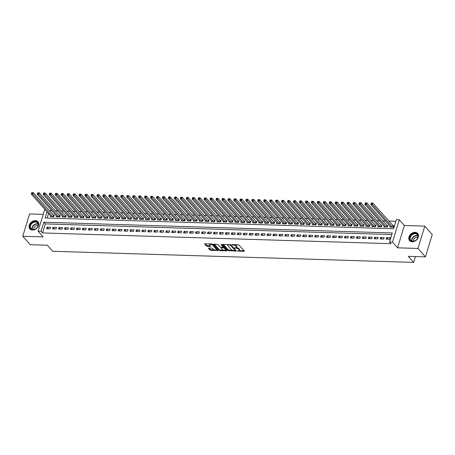 <?xml version="1.0" encoding="UTF-8"?>
<svg xmlns="http://www.w3.org/2000/svg" width="455" height="455" viewBox="0 0 455 455"><rect width="100%" height="100%" fill="white"/><g stroke="black" fill="none" stroke-linecap="round" stroke-linejoin="round"><path stroke-width="0.68" d="M237.231 250.95L244.062 251.382L244.352 251.075L239.085 245.126L238.21 244.773L231.993 244.585L233.21 245.069A2.173 0.887 -163 0 1 236.014 246.189L236.458 246.684A2.173 0.887 -163 0 1 236.663 247.258A2.173 0.887 -163 0 1 235.519 247.679L234.513 247.878L235.929 248.146A2.173 0.887 -163 0 1 238.738 249.26L239.176 249.755A2.173 0.887 -163 0 1 239.381 250.33A2.173 0.887 -163 0 1 238.244 250.756L237.231 250.95M32.47 230.054A5.392 4.095 -41.5 0 0 37.81 227.045A5.392 4.095 -41.5 0 0 37.941 221.773A5.392 4.095 -41.5 0 0 35.342 220.641A5.392 4.095 -41.5 0 0 30.002 223.644A5.392 4.095 -41.5 0 0 29.871 228.922A5.392 4.095 -41.5 0 0 32.47 230.054M412.202 241.764A5.392 4.095 -41.5 0 0 417.542 238.761A5.392 4.095 -41.5 0 0 417.679 233.483A5.392 4.095 -41.5 0 0 415.079 232.351A5.392 4.095 -41.5 0 0 409.739 235.354A5.392 4.095 -41.5 0 0 409.608 240.632A5.392 4.095 -41.5 0 0 412.202 241.764M208.76 248.032L208.464 248.345L209.943 250.011L210.819 250.358L218.076 250.438L212.747 244.312L211.865 243.965L204.613 243.88L206.462 246.081L210.29 246.519L210.585 246.206L209.698 245.205A1.814 0.739 -163 0 1 209.527 244.722A1.814 0.739 -163 0 1 210.966 244.42A1.814 0.739 -163 0 1 212.826 245.302L216.296 249.221A1.814 0.739 -163 0 1 216.466 249.698A1.814 0.739 -163 0 1 215.027 250A1.814 0.739 -163 0 1 213.167 249.124L211.712 248.123L208.76 248.032M391.795 234.587L45.318 223.9L42.554 232.949L41.064 231.265L38.083 231.174L44.783 209.26M425.425 256.876L417.974 248.458L424.799 226.135L432.25 234.552L425.425 256.876L408.3 256.347L413.663 262.404L52.695 251.274L47.326 245.217L30.201 244.688L22.75 236.27L43.151 236.896L38.083 231.174M424.799 226.135L404.398 225.504L397.573 247.827L417.974 248.458M397.573 247.827L392.506 242.106L389.525 242.014L392.295 232.966L43.828 222.216L41.064 231.265M42.554 232.949L391.016 243.698L389.525 242.014M228.126 250.574L235.9 251.132L236.196 250.819L230.93 244.87L223.155 244.312L222.859 244.625L228.126 250.574L228.313 249.966L232.858 250.432M226.812 250.853L219.913 250.642L219.037 250.29L213.702 244.164L217.888 244.471L220.027 246.883L220.902 247.23L223.217 247.162L220.931 244.466L221.75 244.494L227.102 250.54L226.812 250.853L226.96 250.375M43.225 214.368L29.575 213.947L22.75 236.27M50.522 215.738L50.26 216.591L53.832 216.705L54.293 215.192L53.252 215.164M56.477 215.926L56.215 216.773L59.793 216.887L60.253 215.38L59.207 215.346M62.432 216.108L62.176 216.961L65.747 217.069L66.208 215.562L65.167 215.528M68.392 216.29L68.131 217.143L71.702 217.251L72.163 215.744L71.122 215.715M74.347 216.478L74.085 217.325L77.663 217.439L78.124 215.932L77.077 215.898M80.302 216.66L80.046 217.513L83.618 217.621L84.078 216.114L83.037 216.079M86.262 216.842L86.001 217.695L89.572 217.803L90.033 216.296L88.992 216.261M92.217 217.029L91.956 217.877L95.533 217.99L95.994 216.478L94.947 216.449M98.172 217.211L97.91 218.064L101.488 218.173L101.948 216.665L100.908 216.631M104.132 217.393L103.871 218.246L107.443 218.355L107.903 216.847L106.862 216.813M110.087 217.575L109.826 218.428L113.403 218.542L113.864 217.029L112.817 217.001M116.042 217.763L115.78 218.61L119.358 218.724L119.819 217.217L118.778 217.183M122.003 217.945L121.741 218.798L125.313 218.906L125.773 217.399L124.733 217.365M127.957 218.127L127.696 218.98L131.268 219.088L131.734 217.581L130.687 217.553M133.912 218.315L133.651 219.162L137.228 219.276L137.689 217.769L136.648 217.735M139.867 218.497L139.611 219.35L143.183 219.458L143.643 217.951L142.603 217.917M145.827 218.679L145.566 219.532L149.138 219.64L149.604 218.133L148.557 218.099M151.782 218.866L151.521 219.714L155.098 219.828L155.559 218.315L154.518 218.286M157.737 219.048L157.481 219.901L161.053 220.01L161.514 218.502L160.473 218.468M163.698 219.23L163.436 220.083L167.008 220.192L167.468 218.684L166.428 218.65M169.652 219.412L169.391 220.265L172.968 220.379L173.429 218.866L172.388 218.838M175.607 219.6L175.351 220.447L178.923 220.561L179.384 219.054L178.343 219.02M181.568 219.782L181.306 220.635L184.878 220.743L185.339 219.236L184.298 219.202M187.523 219.964L187.261 220.817L190.838 220.925L191.299 219.418L190.253 219.39M193.477 220.152L193.221 220.999L196.793 221.113L197.254 219.606L196.213 219.572M199.438 220.334L199.176 221.187L202.748 221.295L203.209 219.788L202.168 219.754M205.393 220.516L205.131 221.369L208.708 221.477L209.169 219.97L208.123 219.936M211.347 220.703L211.092 221.551L214.663 221.665L215.124 220.152L214.083 220.123M217.308 220.885L217.046 221.739L220.618 221.847L221.079 220.339L220.038 220.305M223.263 221.067L223.001 221.921L226.579 222.029L227.039 220.521L225.993 220.487M229.218 221.249L228.962 222.103L232.533 222.216L232.994 220.703L231.953 220.675M235.178 221.437L234.917 222.285L238.488 222.398L238.949 220.891L237.908 220.857M241.133 221.619L240.871 222.472L244.449 222.58L244.909 221.073L243.863 221.039M247.088 221.801L246.832 222.654L250.404 222.762L250.864 221.255L249.823 221.227M253.048 221.989L252.787 222.836L256.358 222.95L256.819 221.443L255.778 221.409M259.003 222.171L258.741 223.024L262.319 223.132L262.78 221.625L261.733 221.591M264.958 222.353L264.696 223.206L268.274 223.314L268.734 221.807L267.694 221.773M270.918 222.54L270.657 223.388L274.228 223.502L274.689 221.989L273.648 221.96M276.873 222.722L276.612 223.576L280.183 223.684L280.65 222.176L279.603 222.142M282.828 222.905L282.566 223.758L286.144 223.866L286.604 222.358L285.564 222.324M288.788 223.087L288.527 223.94L292.099 224.053L292.559 222.54L291.518 222.512M294.743 223.274L294.482 224.122L298.053 224.235L298.52 222.728L297.473 222.694M300.698 223.456L300.436 224.309L304.014 224.417L304.475 222.91L303.434 222.876M306.653 223.638L306.397 224.491L309.969 224.599L310.429 223.092L309.389 223.064M312.613 223.826L312.352 224.673L315.924 224.787L316.39 223.28L315.343 223.246M318.568 224.008L318.307 224.861L321.884 224.969L322.345 223.462L321.304 223.428M324.523 224.19L324.267 225.043L327.839 225.151L328.3 223.644L327.259 223.61M330.484 224.378L330.222 225.225L333.794 225.339L334.254 223.826L333.214 223.797M336.438 224.56L336.177 225.413L339.754 225.521L340.215 224.014L339.174 223.979M342.393 224.742L342.137 225.595L345.709 225.703L346.17 224.196L345.129 224.161M348.354 224.924L348.092 225.777L351.664 225.89L352.125 224.378L351.084 224.349M354.308 225.111L354.047 225.959L357.624 226.072L358.085 224.565L357.038 224.531M360.263 225.293L360.007 226.146L363.579 226.254L364.04 224.747L362.999 224.713M366.224 225.475L365.962 226.328L369.534 226.436L369.995 224.929L368.954 224.901M372.179 225.663L371.917 226.51L375.494 226.624L375.955 225.117L374.909 225.083M378.133 225.845L377.877 226.698L381.449 226.806L381.91 225.299L380.869 225.265M384.094 226.027L383.832 226.88L387.404 226.988L387.865 225.481L386.824 225.447M386.102 239.131L389.673 239.239L390.134 237.732L386.562 237.624L386.102 239.131M380.141 238.949L383.719 239.057L384.179 237.55L380.602 237.436L380.141 238.949M374.186 238.761L377.758 238.875L378.219 237.362L374.647 237.254L374.186 238.761M368.232 238.579L371.803 238.687L372.264 237.18L368.692 237.072L368.232 238.579M362.271 238.397L365.848 238.505L366.309 236.998L362.732 236.884L362.271 238.397M356.316 238.21L359.888 238.323L360.349 236.816L356.777 236.702L356.316 238.21M350.361 238.028L353.933 238.136L354.394 236.628L350.822 236.52L350.361 238.028M344.401 237.846L347.978 237.954L348.439 236.446L344.862 236.338L344.401 237.846M338.446 237.658L342.018 237.772L342.478 236.264L338.907 236.151L338.446 237.658M332.491 237.476L336.063 237.59L336.524 236.077L332.952 235.969L332.491 237.476M326.531 237.294L330.108 237.402L330.569 235.895L326.991 235.787L326.531 237.294M320.576 237.112L324.148 237.22L324.614 235.713L321.037 235.599L320.576 237.112M314.621 236.924L318.193 237.038L318.654 235.525L315.082 235.417L314.621 236.924M308.661 236.742L312.238 236.85L312.699 235.343L309.121 235.235L308.661 236.742M302.706 236.56L306.278 236.668L306.744 235.161L303.166 235.047L302.706 236.56M296.751 236.373L300.323 236.486L300.783 234.979L297.212 234.865L296.751 236.373M290.79 236.19L294.368 236.299L294.829 234.791L291.257 234.683L290.79 236.19M284.836 236.008L288.407 236.117L288.874 234.609L285.296 234.501L284.836 236.008M278.881 235.821L282.453 235.935L282.913 234.427L279.342 234.314L278.881 235.821M272.92 235.639L276.498 235.753L276.958 234.24L273.387 234.132L272.92 235.639M266.966 235.457L270.543 235.565L271.004 234.058L267.426 233.95L266.966 235.457M261.011 235.275L264.582 235.383L265.043 233.876L261.471 233.762L261.011 235.275M255.05 235.087L258.628 235.201L259.088 233.688L255.517 233.58L255.05 235.087M249.095 234.905L252.673 235.013L253.134 233.506L249.556 233.398L249.095 234.905M243.141 234.723L246.712 234.831L247.173 233.324L243.601 233.21L243.141 234.723M237.186 234.535L240.758 234.649L241.218 233.142L237.646 233.028L237.186 234.535M231.225 234.353L234.803 234.462L235.263 232.954L231.686 232.846L231.225 234.353M225.27 234.171L228.842 234.28L229.303 232.772L225.731 232.664L225.27 234.171M219.316 233.984L222.887 234.097L223.348 232.59L219.776 232.477L219.316 233.984M213.355 233.802L216.933 233.915L217.393 232.403L213.816 232.295L213.355 233.802M207.4 233.62L210.972 233.728L211.433 232.221L207.861 232.113L207.4 233.62M201.446 233.438L205.017 233.546L205.478 232.039L201.906 231.925L201.446 233.438M195.485 233.25L199.062 233.364L199.523 231.851L195.946 231.743L195.485 233.25M189.53 233.068L193.102 233.176L193.563 231.669L189.991 231.561L189.53 233.068M183.575 232.886L187.147 232.994L187.608 231.487L184.036 231.373L183.575 232.886M177.615 232.698L181.192 232.812L181.653 231.305L178.076 231.191L177.615 232.698M171.66 232.516L175.232 232.624L175.693 231.117L172.121 231.009L171.66 232.516M165.705 232.334L169.277 232.442L169.738 230.935L166.166 230.827L165.705 232.334M159.745 232.147L163.322 232.26L163.783 230.753L160.206 230.639L159.745 232.147M153.79 231.965L157.362 232.078L157.828 230.566L154.251 230.457L153.79 231.965M147.835 231.783L151.407 231.891L151.868 230.384L148.296 230.275L147.835 231.783M141.875 231.601L145.452 231.709L145.913 230.202L142.335 230.088L141.875 231.601M135.92 231.413L139.492 231.527L139.958 230.014L136.381 229.906L135.92 231.413M129.965 231.231L133.537 231.339L133.998 229.832L130.426 229.724L129.965 231.231M124.005 231.049L127.582 231.157L128.043 229.65L124.471 229.536L124.005 231.049M118.05 230.861L121.621 230.975L122.088 229.468L118.51 229.354L118.05 230.861M112.095 230.679L115.667 230.787L116.127 229.28L112.556 229.172L112.095 230.679M106.134 230.497L109.712 230.605L110.173 229.098L106.601 228.99L106.134 230.497M100.18 230.31L103.757 230.423L104.218 228.916L100.64 228.802L100.18 230.31M94.225 230.128L97.797 230.241L98.257 228.728L94.685 228.62L94.225 230.128M88.27 229.946L91.842 230.054L92.302 228.546L88.731 228.438L88.27 229.946M82.309 229.764L85.887 229.872L86.348 228.364L82.77 228.251L82.309 229.764M76.355 229.576L79.926 229.69L80.387 228.177L76.815 228.069L76.355 229.576M70.4 229.394L73.972 229.502L74.432 227.995L70.861 227.887L70.4 229.394M64.439 229.212L68.017 229.32L68.478 227.813L64.9 227.699L64.439 229.212M58.485 229.024L62.056 229.138L62.517 227.631L58.945 227.517L58.485 229.024M52.53 228.842L56.102 228.95L56.562 227.443L52.99 227.335L52.53 228.842M50.607 227.261L47.03 227.153L46.569 228.66L50.147 228.768L50.607 227.261M395.856 221.312L388.763 221.096M385.425 220.993L382.803 220.908M379.47 220.806L376.848 220.726M373.51 220.624L370.893 220.544M367.555 220.442L364.933 220.356M361.6 220.254L358.978 220.174M355.645 220.072L353.023 219.993M349.685 219.89L347.063 219.81M343.73 219.702L341.108 219.623M337.775 219.52L335.153 219.441M331.814 219.338L329.198 219.259M325.86 219.156L323.238 219.071M319.905 218.969L317.283 218.889M313.944 218.787L311.328 218.707M307.989 218.605L305.368 218.519M302.035 218.417L299.413 218.337M296.074 218.235L293.458 218.155M290.119 218.053L287.497 217.973M284.165 217.865L281.543 217.786M278.204 217.683L275.588 217.604M272.249 217.501L269.627 217.422M266.294 217.319L263.673 217.234M260.334 217.132L257.718 217.052M254.379 216.95L251.757 216.87M248.424 216.768L245.802 216.682M242.464 216.58L239.848 216.5M236.509 216.398L233.887 216.318M230.554 216.216L227.932 216.136M224.594 216.028L221.977 215.949M218.639 215.846L216.017 215.767M212.684 215.664L210.062 215.585M206.724 215.482L204.107 215.397M200.769 215.295L198.147 215.215M194.814 215.113L192.192 215.033M188.859 214.931L186.237 214.845M182.899 214.743L180.277 214.663M176.944 214.561L174.322 214.481M170.989 214.379L168.367 214.299M165.029 214.191L162.412 214.112M159.074 214.009L156.452 213.93M153.119 213.827L150.497 213.748M147.158 213.645L144.542 213.56M141.204 213.458L138.582 213.378M135.249 213.276L132.627 213.196M129.288 213.094L126.672 213.008M123.333 212.906L120.712 212.826M117.379 212.724L114.757 212.644M111.418 212.542L108.802 212.462M105.463 212.354L102.841 212.275M99.508 212.172L96.887 212.093M93.548 211.99L90.932 211.911M87.593 211.808L84.971 211.723M81.638 211.62L79.016 211.541M75.678 211.438L73.062 211.359M69.723 211.256L67.101 211.171M63.768 211.069L61.146 210.989M57.808 210.887L55.192 210.807M51.853 210.705L49.339 210.745M48.509 213.469L47.11 218.053M390.049 226.215L389.787 227.062L393.365 227.176L393.825 225.663L392.779 225.635M413.663 262.404L415.449 256.569M49.379 210.625L47.889 208.942M47.019 211.785L45.119 217.996L393.586 228.74L396.35 219.691L399.331 219.782L392.506 242.106M404.398 225.504L399.331 219.782M45.318 223.9L43.828 222.216M386.562 237.624L387.944 239.188M380.602 237.436L381.99 239.006M374.647 237.254L376.035 238.818M368.692 237.072L370.074 238.636M362.732 236.884L364.119 238.454M356.777 236.702L358.165 238.266M350.822 236.52L352.204 238.084M344.862 236.338L346.249 237.902M338.907 236.151L340.295 237.715M332.952 235.969L334.334 237.533M326.991 235.787L328.379 237.351M321.037 235.599L322.424 237.169M315.082 235.417L316.464 236.981M309.121 235.235L310.509 236.799M303.166 235.047L304.554 236.617M297.212 234.865L298.599 236.429M291.257 234.683L292.639 236.247M285.296 234.501L286.684 236.065M279.342 234.314L280.729 235.878M273.387 234.132L274.769 235.696M267.426 233.95L268.814 235.514M261.471 233.762L262.859 235.332M255.517 233.58L256.899 235.144M249.556 233.398L250.944 234.962M243.601 233.21L244.989 234.78M237.646 233.028L239.029 234.592M231.686 232.846L233.074 234.41M225.731 232.664L227.119 234.228M219.776 232.477L221.158 234.041M213.816 232.295L215.204 233.859M207.861 232.113L209.249 233.677M201.906 231.925L203.288 233.495M195.946 231.743L197.333 233.307M189.991 231.561L191.379 233.125M184.036 231.373L185.418 232.943M178.076 231.191L179.463 232.755M172.121 231.009L173.509 232.573M166.166 230.827L167.548 232.391M160.206 230.639L161.593 232.204M154.251 230.457L155.638 232.022M148.296 230.275L149.678 231.84M142.335 230.088L143.723 231.658M136.381 229.906L137.768 231.47M130.426 229.724L131.813 231.288M124.471 229.536L125.853 231.106M118.51 229.354L119.898 230.918M112.556 229.172L113.943 230.736M106.601 228.99L107.983 230.554M100.64 228.802L102.028 230.367M94.685 228.62L96.073 230.185M88.731 228.438L90.113 230.002M82.77 228.251L84.158 229.82M76.815 228.069L78.203 229.633M70.861 227.887L72.243 229.451M64.9 227.699L66.288 229.269M58.945 227.517L60.333 229.081M52.99 227.335L54.372 228.899M47.03 227.153L48.418 228.717M239.381 250.33L239.563 249.727A2.173 0.887 -163 0 0 239.358 249.152L239.176 249.755M236.361 247.554A2.173 0.887 -163 0 1 238.92 248.657L239.358 249.152M236.663 247.258L236.845 246.655A2.173 0.887 -163 0 0 236.64 246.081L236.458 246.684M234.535 244.665A2.173 0.887 -163 0 1 236.202 245.581L236.64 246.081M239.097 250.62L244.09 250.779M223.308 244.318L228.313 249.966M235.116 250.5L235.935 250.523M234.848 250.648L235.053 250.432L230.435 245.211L228.967 244.938A2.173 0.887 -163 0 0 227.83 245.364A2.173 0.887 -163 0 0 228.035 245.939L231.197 249.511A2.173 0.887 -163 0 0 234.001 250.625L234.848 250.648M235.178 250.034L235.053 250.432M230.702 244.705L235.241 249.829M228.302 244.471A2.173 0.887 -163 0 0 228.018 244.762L227.83 245.364M226.84 250.244L225.322 250.199M223.593 250.142L220.095 250.034L219.913 250.642M214.214 244.034L219.219 249.687L220.095 250.034M223.217 247.162L223.337 246.377L221.545 244.352M222.245 249.386A1.814 0.739 -163 0 0 224.105 250.267A1.814 0.739 -163 0 0 225.543 249.966A1.814 0.739 -163 0 0 225.373 249.482L224.15 248.1L223.274 247.753L220.959 247.827L222.245 249.386M225.543 249.966L225.725 249.363A1.814 0.739 -163 0 0 225.555 248.879L225.373 249.482M223.223 247.145L224.332 247.497L225.555 248.879M216.466 249.698L216.648 249.095A1.814 0.739 -163 0 0 216.478 248.618L216.296 249.221M211.717 243.96A1.814 0.739 -163 0 1 213.008 244.699L216.478 248.618M209.903 243.903A1.814 0.739 -163 0 0 209.71 244.119L209.527 244.722M205.125 243.755L206.644 245.472L210.324 245.91M208.913 248.032L210.125 249.408L211.006 249.755L214.459 249.863M216.273 249.92L217.752 249.966M371.269 203.095L371.087 203.698L371.684 203.715L371.866 203.112L371.269 203.095L372.838 203.112L372.378 204.619L370.888 204.574L390.828 227.096M393.626 226.317L372.838 203.112L371.866 203.112M392.318 227.142L371.684 203.715M370.888 204.574L371.087 203.698M415.125 233.256A4.664 3.543 138.5 0 1 417.9 237.453A4.664 3.543 138.5 0 1 412.634 241.4A4.664 3.543 138.5 0 1 409.858 237.203A4.664 3.543 138.5 0 1 415.125 233.256M412.878 241.264A4.322 3.282 -41.5 0 0 417.155 238.858A4.322 3.282 -41.5 0 0 417.263 234.632A4.322 3.282 -41.5 0 0 415.182 233.722A4.322 3.282 -41.5 0 0 410.905 236.134A4.322 3.282 -41.5 0 0 410.797 240.359A4.322 3.282 -41.5 0 0 412.878 241.264M417.804 237.425A3.077 2.338 -41.5 0 0 417.025 237.265A3.077 2.338 -41.5 0 0 414.317 238.545A3.077 2.338 -41.5 0 0 413.504 241.235M417.969 233.864A5.358 4.067 -41.5 0 0 417.889 233.773A5.358 4.067 -41.5 0 0 415.313 232.653A5.358 4.067 -41.5 0 0 410 235.639A5.358 4.067 -41.5 0 0 409.87 240.877A5.358 4.067 -41.5 0 0 409.949 240.962M38.248 223.689A4.664 3.543 138.5 0 1 35.075 229.206A4.664 3.543 138.5 0 1 30.041 227.545A4.664 3.543 138.5 0 1 33.215 222.029A4.664 3.543 138.5 0 1 38.248 223.689M30.491 227.568A4.322 3.282 -41.5 0 0 31.059 228.649A4.322 3.282 -41.5 0 0 35.837 228.723A4.322 3.282 -41.5 0 0 38.095 223.996A4.322 3.282 -41.5 0 0 37.526 222.922A4.322 3.282 -41.5 0 0 32.749 222.842A4.322 3.282 -41.5 0 0 30.491 227.568M33.761 229.513A3.077 2.338 -41.5 0 0 33.767 229.525A3.077 2.338 -41.5 0 1 34.927 226.488A3.077 2.338 -41.5 0 1 38.066 225.714M38.157 222.063L38.226 222.142A5.358 4.067 -41.5 0 0 38.157 222.063A5.358 4.067 -41.5 0 0 32.231 221.972A5.358 4.067 -41.5 0 0 29.433 227.83A5.358 4.067 -41.5 0 0 30.132 229.166A5.358 4.067 -41.5 0 0 30.212 229.252M365.314 202.907L365.132 203.516L365.723 203.533L365.911 202.93L365.314 202.907L366.884 202.93L366.423 204.437L364.933 204.392L384.873 226.914M387.666 226.135L366.884 202.93L365.911 202.93M386.363 226.96L365.723 203.533M364.933 204.392L365.132 203.516M359.359 202.725L359.171 203.328L359.768 203.351L359.956 202.742L359.359 202.725L360.929 202.742L360.462 204.249L358.978 204.204L378.918 226.726M381.711 225.947L360.929 202.742L359.956 202.742M380.408 226.772L359.768 203.351M358.978 204.204L359.171 203.328M353.404 202.543L353.216 203.146L353.814 203.163L353.996 202.56L353.404 202.543L354.968 202.56L354.508 204.067L353.017 204.022L372.963 226.544M375.756 225.765L354.968 202.56L353.996 202.56M374.448 226.59L353.814 203.163M353.017 204.022L353.216 203.146M347.444 202.361L347.262 202.964L347.853 202.981L348.041 202.378L347.444 202.361L349.013 202.378L348.553 203.886L347.063 203.84L367.003 226.362M369.796 225.583L349.013 202.378L348.041 202.378M368.493 226.408L347.853 202.981M347.063 203.84L347.262 202.964M341.489 202.174L341.301 202.776L341.898 202.799L342.086 202.196L341.489 202.174L343.059 202.191L342.598 203.704L341.108 203.652L361.048 226.175M363.841 225.401L343.059 202.191L342.086 202.196M362.538 226.22L341.898 202.799M341.108 203.652L341.301 202.776M335.534 201.992L335.346 202.594L335.944 202.612L336.126 202.009L335.534 201.992L337.098 202.009L336.637 203.516L335.147 203.47L355.093 225.993M357.886 225.214L337.098 202.009L336.126 202.009M356.578 226.038L335.944 202.612M335.147 203.47L335.346 202.594M329.574 201.81L329.392 202.412L329.989 202.429L330.171 201.827L329.574 201.81L331.143 201.827L330.683 203.334L329.192 203.288L349.133 225.811M351.925 225.032L331.143 201.827L330.171 201.827M350.623 225.856L329.989 202.429M329.192 203.288L329.392 202.412M323.619 201.622L323.431 202.225L324.028 202.248L324.216 201.645L323.619 201.622L325.188 201.639L324.728 203.152L323.238 203.106L343.178 225.623M345.971 224.85L325.188 201.639L324.216 201.645M344.668 225.674L324.028 202.248M323.238 203.106L323.431 202.225M317.664 201.44L317.476 202.043L318.073 202.06L318.255 201.457L317.664 201.44L319.228 201.457L318.767 202.964L317.277 202.919L337.223 225.441M340.016 224.662L319.228 201.457L318.255 201.457M338.708 225.487L318.073 202.06M317.277 202.919L317.476 202.043M311.703 201.258L311.521 201.861L312.119 201.878L312.301 201.275L311.703 201.258L313.273 201.275L312.812 202.782L311.322 202.737L331.263 225.259M334.055 224.48L313.273 201.275L312.301 201.275M332.753 225.305L312.119 201.878M311.322 202.737L311.521 201.861M305.749 201.07L305.567 201.679L306.158 201.696L306.346 201.093L305.749 201.07L307.318 201.093L306.858 202.6L305.368 202.555L325.308 225.077M328.101 224.298L307.318 201.093L306.346 201.093M326.798 225.123L306.158 201.696M305.368 202.555L305.567 201.679M299.794 200.888L299.606 201.491L300.203 201.514L300.385 200.905L299.794 200.888L301.358 200.905L300.897 202.412L299.407 202.367L319.353 224.889M322.146 224.11L301.358 200.905L300.385 200.905M320.838 224.935L300.203 201.514M299.407 202.367L299.606 201.491M293.833 200.706L293.651 201.309L294.248 201.326L294.43 200.723L293.833 200.706L295.403 200.723L294.942 202.23L293.452 202.185L313.393 224.707M316.185 223.928L295.403 200.723L294.43 200.723M314.883 224.753L294.248 201.326M293.452 202.185L293.651 201.309M287.879 200.524L287.696 201.127L288.288 201.144L288.476 200.541L287.879 200.524L289.448 200.541L288.988 202.048L287.497 202.003L307.438 224.525M310.23 223.746L289.448 200.541L288.476 200.541M308.928 224.571L288.288 201.144M287.497 202.003L287.696 201.127M281.924 200.337L281.736 200.939L282.333 200.962L282.515 200.359L281.924 200.337L283.488 200.354L283.027 201.866L281.537 201.815L301.483 224.338M304.276 223.564L283.488 200.354L282.515 200.359M302.973 224.383L282.333 200.962M281.537 201.815L281.736 200.939M275.963 200.155L275.781 200.757L276.378 200.774L276.56 200.172L275.963 200.155L277.533 200.172L277.072 201.679L275.582 201.633L295.522 224.156M298.315 223.377L277.533 200.172L276.56 200.172M297.013 224.201L276.378 200.774M275.582 201.633L275.781 200.757M270.008 199.972L269.826 200.575L270.418 200.592L270.606 199.99L270.008 199.972L271.578 199.99L271.117 201.497L269.627 201.451L289.568 223.974M292.36 223.195L271.578 199.99L270.606 199.99M291.058 224.019L270.418 200.592M269.627 201.451L269.826 200.575M264.054 199.785L263.866 200.388L264.463 200.41L264.645 199.808L264.054 199.785L265.618 199.802L265.157 201.315L263.673 201.269L283.613 223.786M286.405 223.013L265.618 199.802L264.645 199.808M285.103 223.837L264.463 200.41M263.673 201.269L263.866 200.388M258.093 199.603L257.911 200.206L258.508 200.223L258.69 199.62L258.093 199.603L259.663 199.62L259.202 201.127L257.712 201.082L277.652 223.604M280.451 222.825L259.663 199.62L258.69 199.62M279.142 223.65L258.508 200.223M257.712 201.082L257.911 200.206M252.138 199.421L251.956 200.024L252.548 200.041L252.735 199.438L252.138 199.421L253.708 199.438L253.247 200.945L251.757 200.9L271.698 223.422M274.49 222.643L253.708 199.438L252.735 199.438M273.188 223.468L252.548 200.041M251.757 200.9L251.956 200.024M246.183 199.233L245.996 199.842L246.593 199.859L246.775 199.256L246.183 199.233L247.748 199.256L247.287 200.763L245.802 200.718L265.743 223.24M268.535 222.461L247.748 199.256L246.775 199.256M267.233 223.286L246.593 199.859M245.802 200.718L245.996 199.842M240.223 199.051L240.041 199.654L240.638 199.677L240.82 199.068L240.223 199.051L241.793 199.068L241.332 200.575L239.842 200.53L259.782 223.052M262.58 222.273L241.793 199.068L240.82 199.068M261.272 223.098L240.638 199.677M239.842 200.53L240.041 199.654M234.268 198.869L234.086 199.472L234.678 199.489L234.865 198.886L234.268 198.869L235.838 198.886L235.377 200.393L233.887 200.348L253.827 222.87M256.62 222.091L235.838 198.886L234.865 198.886M255.318 222.916L234.678 199.489M233.887 200.348L234.086 199.472M228.313 198.687L228.126 199.29L228.723 199.307L228.905 198.704L228.313 198.687L229.877 198.704L229.417 200.211L227.932 200.166L247.873 222.688M250.665 221.909L229.877 198.704L228.905 198.704M249.363 222.734L228.723 199.307M227.932 200.166L228.126 199.29M222.353 198.499L222.171 199.102L222.768 199.125L222.95 198.522L222.353 198.499L223.923 198.517L223.462 200.029L221.972 199.978L241.912 222.501M244.71 221.727L223.923 198.517L222.95 198.522M243.402 222.546L222.768 199.125M221.972 199.978L222.171 199.102M216.398 198.317L216.216 198.92L216.807 198.937L216.995 198.335L216.398 198.317L217.968 198.335L217.507 199.842L216.017 199.796L235.957 222.319M238.75 221.539L217.968 198.335L216.995 198.335M237.447 222.364L216.807 198.937M216.017 199.796L216.216 198.92M210.443 198.135L210.255 198.738L210.853 198.755L211.04 198.152L210.443 198.135L212.013 198.152L211.547 199.66L210.062 199.614L230.002 222.137M232.795 221.357L212.013 198.152L211.04 198.152M231.493 222.182L210.853 198.755M210.062 199.614L210.255 198.738M204.483 197.948L204.301 198.551L204.898 198.573L205.08 197.97L204.483 197.948L206.052 197.965L205.592 199.478L204.102 199.432L224.042 221.949M226.84 221.175L206.052 197.965L205.08 197.97M225.532 222L204.898 198.573M204.102 199.432L204.301 198.551M198.528 197.766L198.346 198.369L198.937 198.386L199.125 197.783L198.528 197.766L200.098 197.783L199.637 199.29L198.147 199.244L218.087 221.767M220.88 220.988L200.098 197.783L199.125 197.783M219.577 221.812L198.937 198.386M198.147 199.244L198.346 198.369M192.573 197.584L192.385 198.187L192.983 198.204L193.17 197.601L192.573 197.584L194.143 197.601L193.676 199.108L192.192 199.062L212.132 221.585M214.925 220.806L194.143 197.601L193.17 197.601M213.623 221.63L192.983 198.204M192.192 199.062L192.385 198.187M186.618 197.396L186.431 198.005L187.028 198.022L187.21 197.419L186.618 197.396L188.182 197.419L187.722 198.926L186.231 198.88L206.178 221.403M208.97 220.624L188.182 197.419L187.21 197.419M207.662 221.448L187.028 198.022M186.231 198.88L186.431 198.005M180.658 197.214L180.476 197.817L181.067 197.84L181.255 197.231L180.658 197.214L182.227 197.231L181.767 198.738L180.277 198.693L200.217 221.215M203.01 220.436L182.227 197.231L181.255 197.231M201.707 221.261L181.067 197.84M180.277 198.693L180.476 197.817M174.703 197.032L174.515 197.635L175.112 197.652L175.3 197.049L174.703 197.032L176.273 197.049L175.812 198.556L174.322 198.511L194.262 221.033M197.055 220.254L176.273 197.049L175.3 197.049M195.752 221.079L175.112 197.652M174.322 198.511L174.515 197.635M168.748 196.85L168.56 197.453L169.158 197.47L169.34 196.867L168.748 196.85L170.312 196.867L169.851 198.374L168.361 198.329L188.307 220.851M191.1 220.072L170.312 196.867L169.34 196.867M189.792 220.897L169.158 197.47M168.361 198.329L168.56 197.453M162.788 196.662L162.606 197.265L163.203 197.288L163.385 196.685L162.788 196.662L164.357 196.679L163.897 198.192L162.407 198.141L182.347 220.664M185.139 219.89L164.357 196.679L163.385 196.685M183.837 220.709L163.203 197.288M162.407 198.141L162.606 197.265M156.833 196.48L156.645 197.083L157.242 197.1L157.43 196.497L156.833 196.48L158.403 196.497L157.942 198.005L156.452 197.959L176.392 220.482M179.185 219.702L158.403 196.497L157.43 196.497M177.882 220.527L157.242 197.1M156.452 197.959L156.645 197.083M150.878 196.298L150.69 196.901L151.287 196.918L151.469 196.315L150.878 196.298L152.442 196.315L151.981 197.823L150.491 197.777L170.437 220.3M173.23 219.52L152.442 196.315L151.469 196.315M171.922 220.345L151.287 196.918M150.491 197.777L150.69 196.901M144.917 196.111L144.736 196.714L145.333 196.736L145.515 196.133L144.917 196.111L146.487 196.128L146.027 197.641L144.536 197.595L164.477 220.112M167.269 219.338L146.487 196.128L145.515 196.133M165.967 220.163L145.333 196.736M144.536 197.595L144.736 196.714M138.963 195.929L138.781 196.532L139.372 196.549L139.56 195.946L138.963 195.929L140.532 195.946L140.072 197.453L138.582 197.407L158.522 219.93M161.315 219.151L140.532 195.946L139.56 195.946M160.012 219.975L139.372 196.549M138.582 197.407L138.781 196.532M133.008 195.747L132.82 196.35L133.417 196.367L133.599 195.764L133.008 195.747L134.572 195.764L134.111 197.271L132.621 197.225L152.567 219.748M155.36 218.969L134.572 195.764L133.599 195.764M154.052 219.793L133.417 196.367M132.621 197.225L132.82 196.35M127.047 195.559L126.865 196.168L127.463 196.185L127.645 195.582L127.047 195.559L128.617 195.582L128.156 197.089L126.666 197.043L146.607 219.566M149.399 218.787L128.617 195.582L127.645 195.582M148.097 219.611L127.463 196.185M126.666 197.043L126.865 196.168M121.093 195.377L120.911 195.98L121.502 196.003L121.69 195.394L121.093 195.377L122.662 195.394L122.202 196.901L120.712 196.856L140.652 219.378M143.444 218.599L122.662 195.394L121.69 195.394M142.142 219.424L121.502 196.003M120.712 196.856L120.911 195.98M115.138 195.195L114.95 195.798L115.547 195.815L115.729 195.212L115.138 195.195L116.702 195.212L116.241 196.719L114.751 196.674L134.697 219.196M137.49 218.417L116.702 195.212L115.729 195.212M136.187 219.242L115.547 195.815M114.751 196.674L114.95 195.798M109.177 195.013L108.995 195.616L109.592 195.633L109.774 195.03L109.177 195.013L110.747 195.03L110.286 196.537L108.796 196.492L128.737 219.014M131.529 218.235L110.747 195.03L109.774 195.03M130.227 219.06L109.592 195.633M108.796 196.492L108.995 195.616M103.222 194.825L103.04 195.428L103.632 195.451L103.82 194.848L103.222 194.825L104.792 194.842L104.331 196.355L102.841 196.304L122.782 218.827M125.574 218.053L104.792 194.842L103.82 194.848M124.272 218.872L103.632 195.451M102.841 196.304L103.04 195.428M97.268 194.643L97.08 195.246L97.677 195.263L97.859 194.66L97.268 194.643L98.832 194.66L98.371 196.168L96.887 196.122L116.827 218.645M119.619 217.865L98.832 194.66L97.859 194.66M118.317 218.69L97.677 195.263M96.887 196.122L97.08 195.246M91.307 194.461L91.125 195.064L91.722 195.081L91.904 194.478L91.307 194.461L92.877 194.478L92.416 195.986L90.926 195.94L110.866 218.463M113.665 217.683L92.877 194.478L91.904 194.478M112.357 218.508L91.722 195.081M90.926 195.94L91.125 195.064M85.352 194.274L85.17 194.876L85.762 194.899L85.95 194.296L85.352 194.274L86.922 194.291L86.461 195.804L84.971 195.758L104.912 218.275M107.704 217.501L86.922 194.291L85.95 194.296M106.402 218.326L85.762 194.899M84.971 195.758L85.17 194.876M79.397 194.092L79.21 194.694L79.807 194.712L79.989 194.109L79.397 194.092L80.962 194.109L80.501 195.616L79.016 195.57L98.957 218.093M101.749 217.314L80.962 194.109L79.989 194.109M100.447 218.138L79.807 194.712M79.016 195.57L79.21 194.694M73.437 193.91L73.255 194.512L73.852 194.53L74.034 193.927L73.437 193.91L75.007 193.927L74.546 195.434L73.056 195.388L92.996 217.911M95.795 217.132L75.007 193.927L74.034 193.927M94.486 217.956L73.852 194.53M73.056 195.388L73.255 194.512M67.482 193.722L67.3 194.331L67.892 194.348L68.079 193.745L67.482 193.722L69.052 193.745L68.591 195.252L67.101 195.206L87.041 217.729M89.834 216.95L69.052 193.745L68.079 193.745M88.532 217.774L67.892 194.348M67.101 195.206L67.3 194.331M61.527 193.54L61.34 194.143L61.937 194.166L62.119 193.557L61.527 193.54L63.097 193.557L62.631 195.064L61.146 195.019L81.087 217.541M83.879 216.762L63.097 193.557L62.119 193.557M82.577 217.587L61.937 194.166M61.146 195.019L61.34 194.143M55.567 193.358L55.385 193.961L55.982 193.978L56.164 193.375L55.567 193.358L57.137 193.375L56.676 194.882L55.186 194.837L75.126 217.359M77.924 216.58L57.137 193.375L56.164 193.375M76.616 217.405L55.982 193.978M55.186 194.837L55.385 193.961M49.612 193.176L49.43 193.779L50.022 193.796L50.209 193.193L49.612 193.176L51.182 193.193L50.721 194.7L49.231 194.655L69.171 217.177M71.964 216.398L51.182 193.193L50.209 193.193M70.661 217.223L50.022 193.796M49.231 194.655L49.43 193.779M43.657 192.988L43.47 193.591L44.067 193.614L44.254 193.011L43.657 192.988L45.227 193.005L44.761 194.518L43.276 194.467L63.217 216.989M66.009 216.216L45.227 193.005L44.254 193.011M64.707 217.035L44.067 193.614M43.276 194.467L43.47 193.591M37.697 192.806L37.515 193.409L38.112 193.426L38.294 192.823L37.697 192.806L39.267 192.823L38.806 194.331L37.316 194.285L57.262 216.807M60.054 216.028L39.267 192.823L38.294 192.823M58.746 216.853L38.112 193.426M37.316 194.285L37.515 193.409M31.742 192.624L31.56 193.227L32.151 193.244L32.339 192.641L31.742 192.624L33.312 192.641L32.851 194.149L31.361 194.103L51.301 216.625M54.094 215.846L33.312 192.641L32.339 192.641M52.791 216.671L32.151 193.244M31.361 194.103L31.56 193.227M237.982 250.745L237.846 251.194M232.539 244.602L232.403 245.046M235.263 247.674L235.127 248.117M238.92 248.657L238.738 249.26M236.082 247.639L235.929 248.146M236.202 245.581L236.014 246.189M233.347 244.625L233.21 245.069M244.204 250.91L244.062 251.382M222.95 244.329L222.859 244.625M236.048 250.654L235.9 251.132M229.189 250.318L229.001 250.921M230.6 244.654L230.435 245.211M229.957 244.523L229.82 244.966M229.104 244.494L228.967 244.938M219.219 249.687L219.037 250.29M213.856 244.051L213.77 244.341M223.337 246.377L223.155 246.98M224.332 247.497L224.15 248.1M223.456 247.15L223.274 247.753M221.448 247.247L221.312 247.696M213.008 244.699L212.826 245.302M210.438 246.041L210.29 246.519M207.525 245.825L207.338 246.428M206.644 245.472L206.462 246.081M204.767 243.766L204.676 244.062M217.865 250.096L217.718 250.574M211.006 249.755L210.819 250.358M210.125 249.408L209.943 250.011M208.555 248.049L208.464 248.345M393.171 226.027L392.83 227.159M393.018 225.902L392.637 227.153M411.786 241.048A4.322 3.282 138.5 0 1 412.93 237.271A4.322 3.282 138.5 0 1 416.735 235.48A4.322 3.282 138.5 0 1 417.826 235.696M417.883 235.974A4.18 3.174 -41.5 0 0 416.843 235.77A4.18 3.174 -41.5 0 0 412.054 241.139M32.049 229.337A4.322 3.282 138.5 0 1 32.043 229.326A4.322 3.282 138.5 0 1 33.676 225.077A4.322 3.282 138.5 0 1 38.089 223.985M38.152 224.264A4.18 3.174 -41.5 0 0 33.892 225.327A4.18 3.174 -41.5 0 0 32.316 229.428M387.216 225.845L386.875 226.971M387.063 225.72L386.682 226.965M381.262 225.663L380.915 226.789M381.108 225.538L380.727 226.783M375.307 225.481L374.96 226.607M375.147 225.35L374.766 226.601M369.346 225.293L369.005 226.425M369.193 225.168L368.812 226.414M363.391 225.111L363.045 226.237M363.238 224.986L362.857 226.232M357.437 224.929L357.09 226.055M357.277 224.798L356.896 226.05M351.476 224.742L351.135 225.873M351.323 224.616L350.941 225.868M345.521 224.56L345.174 225.686M345.368 224.434L344.987 225.68M339.566 224.378L339.22 225.504M339.407 224.247L339.026 225.498M333.606 224.19L333.265 225.322M333.452 224.065L333.071 225.316M327.651 224.008L327.304 225.134M327.498 223.883L327.117 225.128M321.696 223.826L321.349 224.952M321.537 223.701L321.156 224.946M315.736 223.644L315.395 224.77M315.582 223.513L315.201 224.764M309.781 223.456L309.434 224.588M309.627 223.331L309.246 224.577M303.826 223.274L303.479 224.4M303.673 223.149L303.286 224.395M297.866 223.092L297.524 224.218M297.712 222.961L297.331 224.213M291.911 222.905L291.564 224.036M291.757 222.779L291.376 224.031M285.956 222.722L285.609 223.849M285.803 222.597L285.416 223.843M279.996 222.54L279.654 223.667M279.842 222.41L279.461 223.661M274.041 222.353L273.694 223.485M273.887 222.228L273.506 223.479M268.086 222.171L267.739 223.297M267.932 222.046L267.546 223.291M262.125 221.989L261.784 223.115M261.972 221.864L261.591 223.109M256.171 221.807L255.824 222.933M256.017 221.676L255.636 222.927M250.216 221.619L249.869 222.751M250.062 221.494L249.676 222.74M244.255 221.437L243.914 222.563M244.102 221.312L243.721 222.558M238.301 221.255L237.954 222.381M238.147 221.124L237.766 222.376M232.346 221.067L231.999 222.199M232.192 220.942L231.811 222.194M226.385 220.885L226.044 222.012M226.232 220.76L225.851 222.006M220.43 220.703L220.089 221.83M220.277 220.573L219.896 221.824M214.476 220.516L214.129 221.648M214.322 220.391L213.941 221.642M208.521 220.334L208.174 221.46M208.362 220.209L207.981 221.454M202.56 220.152L202.219 221.278M202.407 220.027L202.026 221.272M196.606 219.97L196.259 221.096M196.452 219.839L196.071 221.09M190.651 219.782L190.304 220.914M190.491 219.657L190.11 220.902M184.69 219.6L184.349 220.726M184.537 219.475L184.156 220.72M178.735 219.418L178.388 220.544M178.582 219.287L178.201 220.538M172.781 219.23L172.434 220.362M172.621 219.105L172.24 220.356M166.82 219.048L166.479 220.174M166.667 218.923L166.285 220.169M160.865 218.866L160.518 219.993M160.712 218.736L160.331 219.987M154.91 218.679L154.563 219.81M154.751 218.554L154.37 219.805M148.95 218.497L148.609 219.623M148.796 218.372L148.415 219.617M142.995 218.315L142.648 219.441M142.842 218.19L142.46 219.435M137.04 218.133L136.693 219.259M136.887 218.002L136.5 219.253M131.08 217.945L130.739 219.077M130.926 217.82L130.545 219.065M125.125 217.763L124.778 218.889M124.971 217.638L124.59 218.883M119.17 217.581L118.823 218.707M119.017 217.45L118.63 218.701M113.21 217.393L112.868 218.525M113.056 217.268L112.675 218.519M107.255 217.211L106.908 218.337M107.101 217.086L106.72 218.332M101.3 217.029L100.953 218.155M101.147 216.899L100.76 218.15M95.34 216.842L94.998 217.973M95.186 216.716L94.805 217.968M89.385 216.66L89.038 217.786M89.231 216.535L88.85 217.78M83.43 216.478L83.083 217.604M83.276 216.352L82.89 217.598M77.469 216.296L77.128 217.422M77.316 216.165L76.935 217.416M71.515 216.108L71.173 217.24M71.361 215.983L70.98 217.228M65.56 215.926L65.213 217.052M65.406 215.801L65.025 217.046M59.599 215.744L59.258 216.87M59.446 215.613L59.065 216.864M53.644 215.556L53.303 216.688M53.491 215.431L53.11 216.682M235.286 249.954L235.099 250.557M221.136 247.236L220.959 247.827"/></g></svg>

